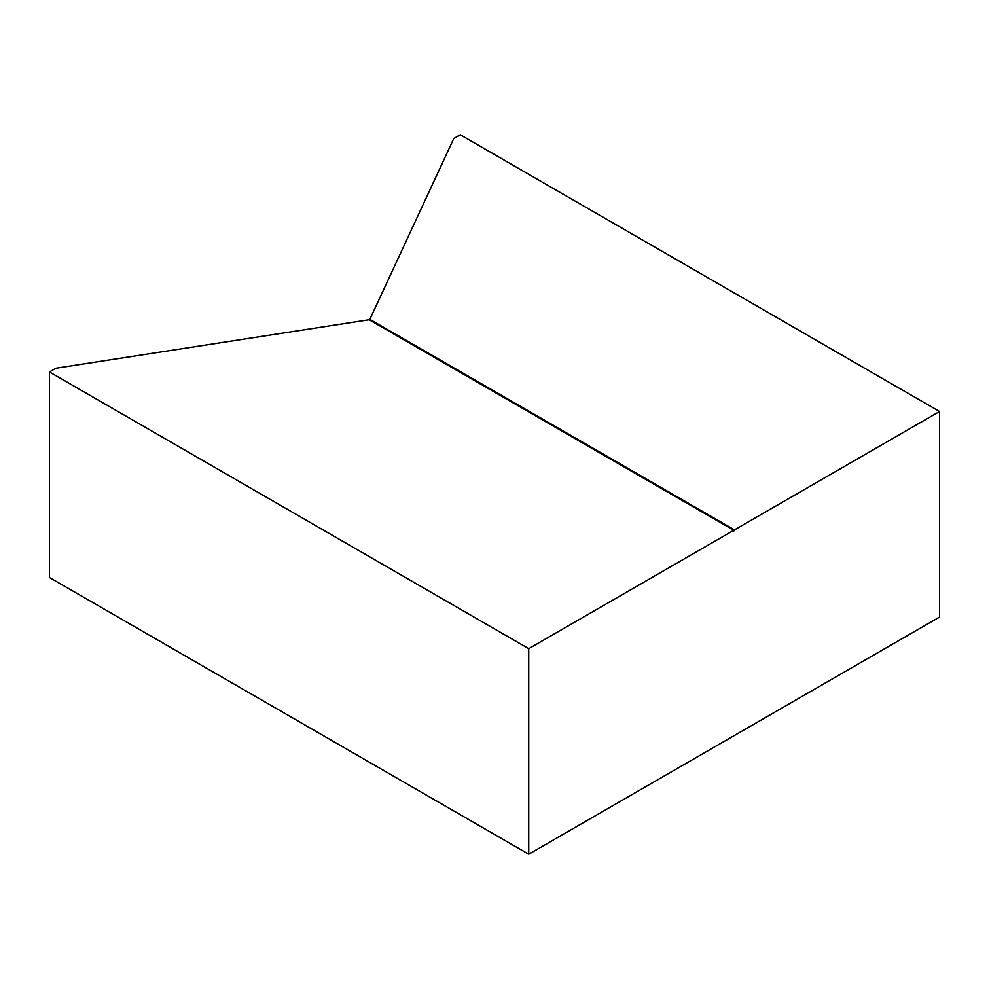 <?xml version="1.0" encoding="UTF-8"?>
<svg xmlns="http://www.w3.org/2000/svg" width="989" height="989" viewBox="0 0 989 989"><rect width="100%" height="100%" fill="white"/><g stroke="black" fill="none" stroke-linecap="round" stroke-linejoin="round"><path stroke-width="1.48" d="M453.766 138.522L369.837 319.348L734.481 529.881L939.55 411.486L460.268 134.776L453.766 138.522M734.481 530.673L369.157 319.744L55.953 368.205L49.45 371.951L528.732 648.673L733.801 530.277L733.801 531.068L734.481 529.881M528.732 648.673L528.732 854.224L939.55 617.049L939.55 411.486M369.837 320.139L369.837 319.348M49.45 371.951L49.45 577.514L528.732 854.224"/></g></svg>
